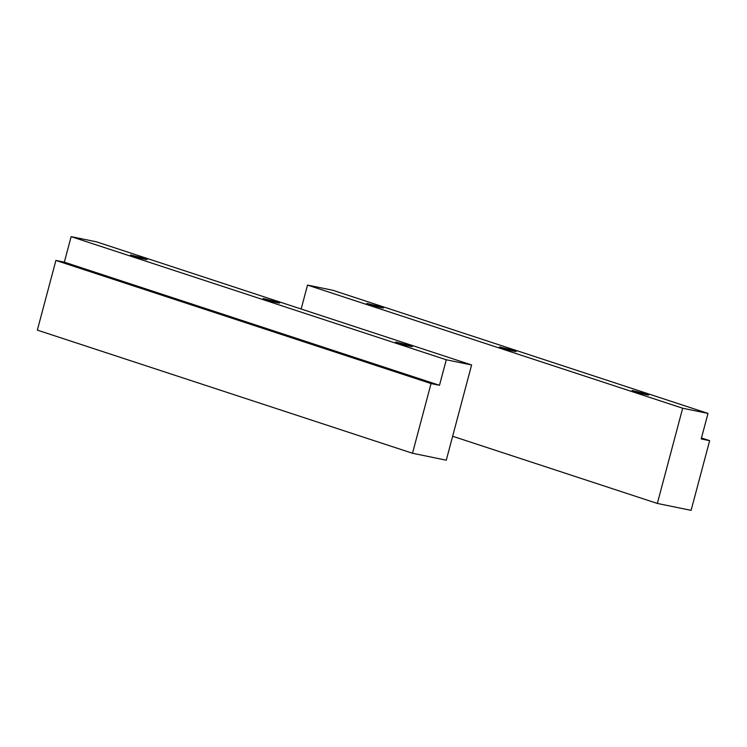 <?xml version="1.0" encoding="UTF-8"?>
<svg xmlns="http://www.w3.org/2000/svg" width="747" height="747" viewBox="0 0 747 747"><rect width="100%" height="100%" fill="white"/><g stroke="black" fill="none" stroke-linecap="round" stroke-linejoin="round"><path stroke-width="1.12" d="M144.741 258.499L130.398 255.054L140.828 258.322L147.122 259.498L144.741 258.499L144.554 259.181L144.741 258.499C148.569 259.891 147.262 259.835 140.828 258.322L130.716 254.998L144.741 258.499M277.352 302.031L263.009 298.576L273.439 301.844L279.723 303.021L277.352 302.031L277.165 302.712L277.352 302.031C281.18 303.413 279.873 303.357 273.439 301.844L263.317 298.529L277.352 302.031M409.963 345.553L395.621 342.107L406.051 345.375L412.335 346.552L409.963 345.553L409.776 346.235L409.963 345.553C413.791 346.944 412.484 346.888 406.051 345.375L395.929 342.051L409.963 345.553M446.286 359.774L439.488 385.293L431.047 383.566L412.503 453.261L446.276 460.189L471.609 364.966L446.286 359.774L71.133 236.64L96.456 241.823L71.133 236.64L64.335 262.16L55.894 260.432L431.047 383.566L439.488 385.293L64.335 262.16L71.133 236.64L446.286 359.774L471.609 364.966L96.456 241.823L471.609 364.966L446.276 460.189L412.503 453.261L431.047 383.566L55.894 260.432L37.35 330.127L412.503 453.261L37.35 330.127L55.894 260.432L64.335 262.16L439.488 385.293L446.286 359.774M381.129 306.952L366.796 303.497L377.216 306.765L383.51 307.941L381.129 306.952L380.951 307.633L381.129 306.952C384.957 308.334 383.659 308.278 377.216 306.765L367.104 303.45L381.129 306.952M513.74 350.474L499.398 347.028L509.827 350.296L516.112 351.473L513.74 350.474L513.553 351.155L513.74 350.474C517.568 351.865 516.261 351.809 509.827 350.296L499.706 346.972L513.74 350.474M646.351 394.005L632.009 390.55L642.439 393.828L648.723 395.004L646.351 394.005L646.164 394.687L646.351 394.005C650.179 395.396 648.872 395.331 642.439 393.828L632.317 390.504L646.351 394.005M301.153 309.015L307.521 285.083L332.845 290.275L707.997 413.418L682.674 408.226L657.332 503.441L691.106 510.36L709.65 440.665L701.461 437.975L709.65 440.665L691.106 510.36L657.332 503.441L682.674 408.226L707.997 413.418L701.209 438.937L709.65 440.665L701.209 438.937L707.997 413.418L332.845 290.275L307.521 285.083L682.674 408.226L307.521 285.083L301.153 309.015M452.645 436.257L657.332 503.441L452.645 436.257"/></g></svg>
